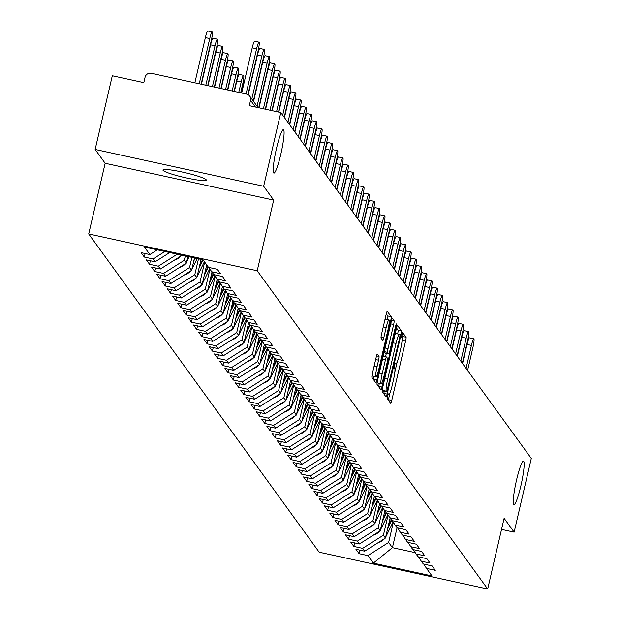 <?xml version="1.0" encoding="UTF-8"?>
<svg xmlns="http://www.w3.org/2000/svg" width="620" height="620" viewBox="0 0 620 620"><rect width="100%" height="100%" fill="white"/><g stroke="black" fill="none" stroke-linecap="round" stroke-linejoin="round"><path stroke-width="0.93" d="M516.568 479.919A22.25 2.751 -77.7 0 1 523.466 461.148A22.25 2.751 -77.7 0 1 520.87 485.855A22.25 2.751 -77.7 0 1 513.972 504.618A22.25 2.751 -77.7 0 1 516.568 479.919M276.505 148.412A22.25 2.751 -77.7 0 1 283.402 129.642A22.25 2.751 -77.7 0 1 280.798 154.341A22.25 2.751 -77.7 0 1 273.908 173.112A22.25 2.751 -77.7 0 1 276.505 148.412M387.469 395.831L387.167 398.459L390.67 403.295A3.41 0.419 102.3 0 0 390.709 403.325A3.41 0.419 102.3 0 0 391.762 400.45L405.604 340.985A3.41 0.419 102.3 0 0 406.046 337.226L402.512 332.367L401.466 337.017L401.915 337.644A10.92 1.349 102.3 0 1 400.512 349.672L399.357 354.625A10.92 1.349 102.3 0 1 395.971 363.832A10.92 1.349 102.3 0 1 395.847 363.738L395.358 363.095L394.622 365.11L394.312 367.738L394.769 368.365A10.92 1.349 102.3 0 1 393.359 380.393L392.212 385.346A10.92 1.349 102.3 0 1 388.825 394.56A10.92 1.349 102.3 0 1 388.694 394.46L388.213 393.816L387.469 395.831M206.181 179.761A22.25 2.426 13.1 0 1 206.282 180.087A22.25 2.426 13.1 0 1 185.411 177.715A22.25 2.426 13.1 0 1 163.044 170.337A22.25 2.426 13.1 0 1 162.944 170.004A22.25 2.426 13.1 0 1 183.807 172.375A22.25 2.426 13.1 0 1 206.181 179.761M377.347 354.129A3.41 0.419 102.3 0 0 377.301 354.097A3.41 0.419 102.3 0 0 376.247 356.973L372.364 373.659A3.41 0.419 102.3 0 0 371.923 377.417L375.813 382.788A3.41 0.419 102.3 0 0 375.86 382.819A3.41 0.419 102.3 0 0 376.913 379.944L390.755 320.478A3.41 0.419 102.3 0 0 391.189 316.719L387.298 311.349A3.41 0.419 102.3 0 0 387.26 311.317A3.41 0.419 102.3 0 0 386.206 314.193L381.509 334.351A3.41 0.419 102.3 0 0 381.075 338.109L382.742 340.403A3.41 0.419 102.3 0 0 382.78 340.434A3.41 0.419 102.3 0 0 383.834 337.559L386.159 327.562A9.13 1.131 102.3 0 1 388.988 319.866A9.13 1.131 102.3 0 1 387.926 329.995L378.82 369.148A9.13 1.131 102.3 0 1 375.991 376.844A9.13 1.131 102.3 0 1 377.053 366.707L378.572 360.189A3.41 0.419 102.3 0 0 379.014 356.43L377.255 354.105M273.668 200.082L263.655 186.256L280.806 112.553L531.286 458.436L514.135 532.146L504.122 518.32L487.677 589L257.215 270.754L273.668 200.082L105.16 163.285L88.714 233.957L257.215 270.754M382.618 387.818A3.41 0.419 102.3 0 0 382.176 391.577L386.066 396.947A3.41 0.419 102.3 0 0 386.113 396.978A3.41 0.419 102.3 0 0 387.167 394.095L401 334.637A3.41 0.419 102.3 0 0 401.442 330.879L397.552 325.508A3.41 0.419 102.3 0 0 397.513 325.477A3.41 0.419 102.3 0 0 396.451 328.352L382.618 387.818M380.944 389.872L377.053 384.493A3.41 0.419 102.3 0 1 377.495 380.734L391.329 321.276A3.41 0.419 102.3 0 1 392.382 318.393A3.41 0.419 102.3 0 1 392.429 318.424L394.095 320.726A3.41 0.419 102.3 0 1 393.654 324.485L388.043 348.603A3.41 0.419 102.3 0 0 387.601 352.362L388.709 353.881A3.41 0.419 102.3 0 0 388.748 353.912A3.41 0.419 102.3 0 0 389.802 351.036L395.645 325.926L396.389 323.911L396.11 326.562L382.044 387.019A3.41 0.419 102.3 0 1 380.982 389.895A3.41 0.419 102.3 0 1 380.944 389.872M88.714 233.957L319.176 552.203L487.677 589M145.126 253.518L144.305 257.052L153.07 258.966L164.874 251.488M144.305 257.052L141.112 252.642L149.877 254.556L144.421 247.024L203.058 259.827L208.514 267.36L217.279 269.274L220.472 273.683L211.707 271.769L213.753 274.598L222.518 276.512L225.711 280.914L216.946 279L218.992 281.829L227.757 283.743L230.95 288.153L222.185 286.238L224.231 289.067L232.996 290.981L236.189 295.383L227.424 293.469L229.47 296.306L238.235 298.212L241.428 302.622L232.663 300.708L234.709 303.537L243.474 305.451L246.667 309.853L237.902 307.946L239.948 310.775L248.713 312.689L251.906 317.091L243.141 315.177L245.195 318.006L253.952 319.92L257.145 324.33L248.38 322.416L250.434 325.244L259.191 327.159L262.384 331.56L253.619 329.646L255.672 332.475L264.43 334.389L267.623 338.799L258.858 336.885L260.912 339.714L269.669 341.628L272.862 346.03L264.097 344.115L266.151 346.944L274.908 348.858L278.101 353.268L269.336 351.354L271.389 354.183L280.147 356.097L283.34 360.499L274.575 358.585L276.629 361.413L285.386 363.328L288.579 367.738L279.814 365.823L281.868 368.652L290.625 370.566L293.818 374.968L285.053 373.054L287.106 375.89L295.864 377.797L299.057 382.207L290.292 380.293L292.346 383.121L301.103 385.036L304.296 389.438L295.538 387.531L297.585 390.36L306.342 392.266L309.535 396.676L300.778 394.762L302.824 397.591L311.581 399.505L314.774 403.914L306.017 402L308.062 404.829L316.828 406.743L320.013 411.145L311.256 409.231L313.301 412.06L322.067 413.974L325.252 418.384L316.495 416.469L318.541 419.298L327.306 421.213L330.491 425.614L321.733 423.7L323.779 426.529L332.545 428.443L335.73 432.853L326.972 430.939L329.019 433.768L337.784 435.682L340.969 440.084L332.212 438.17L334.257 440.998L343.023 442.913L346.208 447.322L337.451 445.408L339.497 448.237L348.262 450.151L351.447 454.553L342.69 452.639L344.736 455.468L353.501 457.382L356.686 461.792L347.928 459.877L349.974 462.706L358.74 464.62L361.925 469.022L353.168 467.116L355.214 469.945L363.979 471.851L367.172 476.261L358.406 474.346L360.453 477.175L369.218 479.089L372.411 483.492L363.646 481.585L365.692 484.414L374.457 486.328L377.65 490.73L368.885 488.816L370.93 491.644L379.696 493.559L382.889 497.969L374.124 496.054L376.17 498.883L384.935 500.797L388.128 505.199L379.363 503.285L381.409 506.114L390.174 508.028L393.367 512.438L384.601 510.524L386.647 513.352L395.413 515.267L398.606 519.668L389.841 517.754L391.887 520.583L400.652 522.497L403.845 526.907L395.079 524.993L397.125 527.822L405.891 529.736L409.084 534.138L400.318 532.224L402.372 535.052L411.13 536.966L414.323 541.376L405.558 539.462L407.611 542.291L416.369 544.205L419.562 548.607L410.796 546.693L412.85 549.529L421.608 551.436L424.801 555.846L416.036 553.931L418.089 556.76L426.847 558.674L430.04 563.076L421.275 561.17L423.328 563.999L432.086 565.913L435.279 570.315L426.514 568.4L431.977 575.941L373.333 563.13L367.877 555.597L388.647 542.446L393.344 522.241M359.933 550.157L359.112 553.683L367.877 555.597M359.112 553.683L355.926 549.274L364.684 551.188L362.638 548.359L383.4 535.215L388.104 515.003M354.694 542.918L353.873 546.445L362.638 548.359M353.873 546.445L350.688 542.043L359.445 543.957L357.399 541.128L378.161 527.976L382.865 507.772M349.455 535.68L348.634 539.214L357.399 541.128M348.634 539.214L345.449 534.804L354.206 536.718L352.16 533.89L372.922 520.746L377.627 500.534M344.216 528.449L343.395 531.976L352.16 533.89M343.395 531.976L340.21 527.573L348.967 529.488L346.921 526.659L367.683 513.507L372.387 493.303M338.977 521.211L338.156 524.745L346.921 526.659M338.156 524.745L334.971 520.335L343.728 522.249L341.682 519.421L362.444 506.276L367.149 486.064M333.738 513.98L332.917 517.506L341.682 519.421M332.917 517.506L329.731 513.104L338.489 515.019L336.443 512.19L357.205 499.038L361.91 478.834M328.499 506.742L327.678 510.275L336.443 512.19M327.678 510.275L324.493 505.866L333.25 507.78L331.204 504.951L351.966 491.807L356.671 471.595M323.26 499.511L322.439 503.037L331.204 504.951M322.439 503.037L319.246 498.635L328.011 500.549L325.965 497.721L346.727 484.569L351.431 464.364M318.021 492.272L317.2 495.806L325.965 497.721M317.2 495.806L314.007 491.396L322.772 493.311L320.726 490.482L341.488 477.33L346.192 457.126M312.782 485.042L311.961 488.568L320.726 490.482M311.961 488.568L308.768 484.166L317.533 486.072L315.487 483.243L336.249 470.1L340.954 449.895M307.543 477.803L306.722 481.337L315.487 483.243M306.722 481.337L303.529 476.927L312.294 478.841L310.248 476.013L331.01 462.861L335.714 442.657M302.304 470.572L301.483 474.099L310.248 476.013M301.483 474.099L298.29 469.696L307.055 471.603L305.009 468.774L325.771 455.63L330.476 435.418M297.065 463.334L296.244 466.86L305.009 468.774M296.244 466.86L293.051 462.458L301.816 464.372L299.77 461.543L320.532 448.392L325.237 428.188M291.826 456.095L291.005 459.629L299.77 461.543M291.005 459.629L287.812 455.219L296.577 457.134L294.531 454.305L315.293 441.161L319.998 420.949M286.587 448.864L285.766 452.391L294.531 454.305M285.766 452.391L282.573 447.989L291.338 449.903L289.284 447.074L310.054 433.923L314.759 413.718M281.348 441.626L280.527 445.16L289.284 447.074M280.527 445.16L277.334 440.75L286.099 442.664L284.045 439.836L304.815 426.692L309.519 406.48M276.109 434.395L275.288 437.921L284.045 439.836M275.288 437.921L272.095 433.519L280.86 435.434L278.806 432.605L299.576 419.453L304.281 399.249M270.87 427.157L270.049 430.691L278.806 432.605M270.049 430.691L266.856 426.281L275.621 428.195L273.567 425.367L294.337 412.222L299.042 392.01M265.631 419.926L264.81 423.452L273.567 425.367M264.81 423.452L261.617 419.05L270.382 420.964L268.328 418.136L289.098 404.984L293.803 384.78M260.392 412.688L259.571 416.221L268.328 418.136M259.571 416.221L256.378 411.812L265.143 413.726L263.089 410.897L283.859 397.746L288.563 377.541M255.153 405.457L254.332 408.983L263.089 410.897M254.332 408.983L251.139 404.581L259.904 406.495L257.85 403.659L278.62 390.515L283.325 370.31M249.914 398.218L249.093 401.752L257.85 403.659M249.093 401.752L245.9 397.343L254.665 399.257L252.611 396.428L273.381 383.276L278.086 363.072M244.675 390.988L243.854 394.514L252.611 396.428M243.854 394.514L240.661 390.112L249.426 392.018L247.372 389.19L268.142 376.046L272.846 355.834M239.436 383.749L238.615 387.275L247.372 389.19M238.615 387.275L235.422 382.873L244.187 384.788L242.133 381.959L262.903 368.807L267.6 348.603M234.197 376.51L233.376 380.045L242.133 381.959M233.376 380.045L230.183 375.635L238.948 377.549L236.894 374.72L257.664 361.576L262.361 341.364M228.958 369.28L228.137 372.806L236.894 374.72M228.137 372.806L224.944 368.404L233.701 370.318L231.655 367.49L252.425 354.338L257.122 334.134M223.719 362.041L222.898 365.575L231.655 367.49M222.898 365.575L219.705 361.166L228.462 363.08L226.416 360.251L247.186 347.107L251.883 326.895M218.472 354.81L217.651 358.337L226.416 360.251M217.651 358.337L214.466 353.935L223.223 355.849L221.177 353.02L241.947 339.869L246.644 319.664M213.233 347.572L212.412 351.106L221.177 353.02M212.412 351.106L209.227 346.696L217.984 348.611L215.938 345.782L236.708 332.638L241.405 312.426M207.995 340.341L207.173 343.868L215.938 345.782M207.173 343.868L203.988 339.466L212.745 341.38L210.699 338.551L231.469 325.399L236.166 305.195M202.756 333.103L201.934 336.637L210.699 338.551M201.934 336.637L198.749 332.227L207.506 334.141L205.46 331.312L226.222 318.169L230.927 297.957M197.517 325.872L196.695 329.398L205.46 331.312M196.695 329.398L193.51 324.996L202.267 326.911L200.221 324.074L220.983 310.93L225.688 290.726M192.278 318.634L191.456 322.168L200.221 324.074M191.456 322.168L188.271 317.758L197.028 319.672L194.982 316.843L215.745 303.692L220.449 283.487M187.038 311.403L186.217 314.929L194.982 316.843M186.217 314.929L183.032 310.527L191.789 312.433L189.743 309.605L210.506 296.461L215.21 276.249M181.8 304.164L180.978 307.698L189.743 309.605M180.978 307.698L177.793 303.288L186.55 305.203L184.504 302.374L205.267 289.222L209.971 269.018M176.56 296.933L175.739 300.46L184.504 302.374M175.739 300.46L172.554 296.05L181.311 297.964L179.265 295.135L200.028 281.992L204.67 262.051M171.322 289.695L170.5 293.221L179.265 295.135M170.5 293.221L167.315 288.819L176.072 290.733L174.026 287.905L194.788 274.753L198.493 258.827M166.083 282.457L165.261 285.99L174.026 287.905M165.261 285.99L162.068 281.581L170.833 283.495L168.787 280.666L189.55 267.522L191.906 257.393M160.844 275.226L160.022 278.752L168.787 280.666M160.022 278.752L156.829 274.35L165.594 276.264L163.548 273.435L184.31 260.284L185.318 255.952M155.605 267.987L154.783 271.521L163.548 273.435M154.783 271.521L151.59 267.112L160.355 269.026L158.309 266.197L177.266 254.192M150.366 260.757L149.544 264.283L158.309 266.197M149.544 264.283L146.351 259.881L155.116 261.795L153.07 258.966M208.994 267.468L211.707 271.769M155.116 261.795L169.717 252.549M180.397 254.874L181.125 255.882L181.311 255.076M214.233 274.699L216.946 279M160.355 269.026L181.125 255.882M184.31 260.284L186.364 263.113L187.899 256.517M219.472 281.937L222.185 286.238M165.594 276.264L186.364 263.113M189.55 267.522L191.603 270.351L194.486 257.951M224.711 289.168L227.424 293.469M170.833 283.495L191.603 270.351M194.788 274.753L196.842 277.582L201.074 259.392M229.95 296.406L232.663 300.708M176.072 290.733L196.842 277.582M200.028 281.992L202.081 284.82L206.716 264.88M235.189 303.645L237.902 307.946M181.311 297.964L202.081 284.82M205.267 289.222L207.32 292.051L211.955 272.118M240.428 310.876L243.141 315.177M186.55 305.203L207.32 292.051M210.506 296.461L212.559 299.29L217.194 279.349M245.667 318.114L248.38 322.416M191.789 312.433L212.559 299.29M215.745 303.692L217.798 306.52L222.433 286.587M250.906 325.345L253.619 329.646M197.028 319.672L217.798 306.52M220.983 310.93L223.037 313.759L227.672 293.818M256.145 332.584L258.858 336.885M202.267 326.911L223.037 313.759M226.222 318.169L228.276 320.997L232.919 301.056M261.384 339.814L264.097 344.115M207.506 334.141L228.276 320.997M231.469 325.399L233.515 328.228L238.158 308.287M266.623 347.053L269.336 351.354M212.745 341.38L233.515 328.228M236.708 332.638L238.754 335.466L243.397 315.526M271.862 354.284L274.575 358.585M217.984 348.611L238.754 335.466M241.947 339.869L243.993 342.697L248.636 322.757M277.101 361.522L279.814 365.823M223.223 355.849L243.993 342.697M247.186 347.107L249.232 349.936L253.874 329.995M282.34 368.753L285.053 373.054M228.462 363.08L249.232 349.936M252.425 354.338L254.471 357.167L259.113 337.233M287.579 375.991L290.292 380.293M233.701 370.318L254.471 357.167M257.664 361.576L259.71 364.405L264.353 344.464M292.818 383.222L295.538 387.531M238.948 377.549L259.71 364.405M262.903 368.807L264.949 371.636L269.591 351.703M298.057 390.461L300.778 394.762M244.187 384.788L264.949 371.636M268.142 376.046L270.188 378.874L274.831 358.933M303.296 397.699L306.017 402M249.426 392.018L270.188 378.874M273.381 383.276L275.427 386.105L280.07 366.172M308.543 404.93L311.256 409.231M254.665 399.257L275.427 386.105M278.62 390.515L280.666 393.344L285.308 373.403M313.782 412.168L316.495 416.469M259.904 406.495L280.666 393.344M283.859 397.746L285.905 400.582L290.548 380.641M319.021 419.399L321.733 423.7M265.143 413.726L285.905 400.582M289.098 404.984L291.144 407.813L295.787 387.872M324.26 426.637L326.972 430.939M270.382 420.964L291.144 407.813M294.337 412.222L296.383 415.051L301.026 395.111M329.499 433.868L332.212 438.17M275.621 428.195L296.383 415.051M299.576 419.453L301.622 422.282L306.264 402.341M334.738 441.107L337.451 445.408M280.86 435.434L301.622 422.282M304.815 426.692L306.861 429.521L311.504 409.58M339.977 448.338L342.69 452.639M286.099 442.664L306.861 429.521M310.054 433.923L312.1 436.751L316.743 416.811M345.216 455.576L347.928 459.877M291.338 449.903L312.1 436.751M315.293 441.161L317.339 443.99L321.981 424.049M350.455 462.807L353.168 467.116M296.577 457.134L317.339 443.99M320.532 448.392L322.578 451.221L327.221 431.288M355.694 470.045L358.406 474.346M301.816 464.372L322.578 451.221M325.771 455.63L327.817 458.459L332.46 438.518M360.933 477.284L363.646 481.585M307.055 471.603L327.817 458.459M331.01 462.861L333.056 465.69L337.699 445.757M366.172 484.514L368.885 488.816M312.294 478.841L333.056 465.69M336.249 470.1L338.303 472.928L342.938 452.988M371.411 491.753L374.124 496.054M317.533 486.072L338.303 472.928M341.488 477.33L343.542 480.159L348.176 460.226M376.65 498.984L379.363 503.285M322.772 493.311L343.542 480.159M346.727 484.569L348.781 487.397L353.416 467.457M381.889 506.222L384.601 510.524M328.011 500.549L348.781 487.397M351.966 491.807L354.02 494.636L358.654 474.695M387.128 513.453L389.841 517.754M333.25 507.78L354.02 494.636M357.205 499.038L359.259 501.867L363.894 481.926M392.367 520.692L395.079 524.993M338.489 515.019L359.259 501.867M362.444 506.276L364.498 509.105L369.132 489.164M397.606 527.922L400.318 532.224M343.728 522.249L364.498 509.105M367.683 513.507L369.737 516.336L374.372 496.395M402.845 535.161L405.558 539.462M348.967 529.488L369.737 516.336M372.922 520.746L374.976 523.575L379.611 503.634M408.084 542.392L410.796 546.693M354.206 536.718L374.976 523.575M378.161 527.976L380.215 530.805L384.849 510.872M413.323 549.63L416.036 553.931M359.445 543.957L380.215 530.805M383.4 535.215L385.454 538.044L390.096 518.103M418.562 556.869L421.275 561.17M364.684 551.188L385.454 538.044M388.647 542.446L392.421 547.669L415.229 552.645M397.064 527.729L392.421 547.669L373.333 563.13M423.801 564.099L426.514 568.4M501.549 529.395L514.135 532.146M263.655 186.256L95.154 149.459L112.305 75.756L143.817 82.638L145.065 77.252A5.216 5.146 -35.9 0 1 151.296 73.307L246.675 94.132A5.216 5.146 -35.9 0 1 250.55 100.285L249.302 105.671L280.806 112.553M95.154 149.459L105.16 163.285M149.877 254.556L157.325 249.837M402 341.256L402.233 340.248A3.41 0.419 102.3 0 0 402.675 336.49L401.628 335.048M388.314 400.047A3.41 0.419 102.3 0 0 388.399 399.714L390.011 392.77M394.847 371.985L397.157 362.049M397.645 333.862A3.41 0.419 102.3 0 0 398.071 330.142L396.537 328.019M383.718 393.7A3.41 0.419 102.3 0 0 383.796 393.359L384.276 391.29M386.779 391.825L399.699 337.629L400.001 335.002L399.528 334.343A10.92 1.349 102.3 0 0 399.396 334.242A10.92 1.349 102.3 0 0 396.01 343.457L387.709 379.13A10.92 1.349 102.3 0 0 386.306 391.158L386.779 391.825L383.478 391.096M399.233 334.281L396.157 333.606A10.92 1.349 102.3 0 0 396.025 333.506A10.92 1.349 102.3 0 0 394.839 335.296M382.85 386.81A10.92 1.349 102.3 0 0 382.935 390.422L386.306 391.158M383.408 391.088L382.935 390.422M384.26 351.656L385.338 353.144A3.41 0.419 102.3 0 0 385.377 353.175A3.41 0.419 102.3 0 0 385.423 353.168M386.33 353.385L385.547 356.748M379.347 383.362L378.673 386.283L382.044 387.019M382.215 373.62A9.13 1.131 102.3 0 0 381.153 383.757A9.13 1.131 102.3 0 0 383.981 376.061L387.19 362.266A3.41 0.419 102.3 0 0 387.632 358.507L386.524 356.981A3.41 0.419 102.3 0 0 386.485 356.95A3.41 0.419 102.3 0 0 385.431 359.833L382.215 373.62L379.293 372.984M377.549 380.471A9.13 1.131 102.3 0 0 377.781 383.021L381.153 383.757M372.387 373.558A9.13 1.131 102.3 0 0 372.62 376.108L375.991 376.844M388.988 319.866L385.625 319.13A9.13 1.131 102.3 0 0 384.803 320.222M387.43 319.525A3.41 0.419 102.3 0 0 387.818 315.983L386.283 313.86M373.465 379.541A3.41 0.419 102.3 0 0 373.542 379.208L374.185 376.449M378.541 542.415A11.47 11.315 -35.9 0 0 384.625 538.571M385.679 537.06A11.47 11.315 -35.9 0 0 386.105 536.269L393.127 521.893M387.616 528.744L391.716 520.351M388.228 526.109L391.313 519.793M467.573 370.458L472.913 347.502A7.82 0.969 102.3 0 0 473.827 338.822A7.82 0.969 102.3 0 0 471.401 345.418L467.023 344.457A7.82 0.969 -77.7 0 1 469.449 337.861L473.827 338.822M462.582 363.56L467.023 344.457M466.062 368.373L471.401 345.418M373.302 535.184A11.47 11.315 -35.9 0 0 379.386 531.332M380.44 529.829A11.47 11.315 -35.9 0 0 380.866 529.031L387.887 514.662M382.377 521.513L386.477 513.112M382.99 518.87L386.074 512.554M368.063 527.946A11.47 11.315 -35.9 0 0 374.147 524.094M375.201 522.59A11.47 11.315 -35.9 0 0 375.627 521.8L382.649 507.424M377.138 514.275L381.238 505.874M377.751 511.632L380.835 505.323M362.824 520.715A11.47 11.315 -35.9 0 0 368.908 516.863M369.962 515.36A11.47 11.315 -35.9 0 0 370.388 514.561L377.41 500.185M371.899 507.044L375.999 498.643M372.512 504.401L375.596 498.085M357.585 513.476A11.47 11.315 -35.9 0 0 363.669 509.625M364.723 508.121A11.47 11.315 -35.9 0 0 365.149 507.331L372.171 492.954M366.66 499.805L370.76 491.404M367.272 497.163L370.357 490.854M352.346 506.238A11.47 11.315 -35.9 0 0 358.43 502.394M359.484 500.89A11.47 11.315 -35.9 0 0 359.91 500.092L366.931 485.716M361.421 492.567L365.521 484.174M362.034 489.932L365.118 483.615M462.334 363.227L467.674 340.272A7.82 0.969 102.3 0 0 468.588 331.584A7.82 0.969 102.3 0 0 466.163 338.179L461.784 337.226A7.82 0.969 -77.7 0 1 464.21 330.631L468.588 331.584M457.343 356.329L461.784 337.226M460.823 361.135L466.163 338.179M457.095 355.988L462.435 333.033A7.82 0.969 102.3 0 0 463.349 324.353A7.82 0.969 102.3 0 0 460.924 330.948L456.545 329.987A7.82 0.969 -77.7 0 1 458.971 323.392L463.349 324.353M452.096 349.091L456.545 329.987M455.584 353.904L460.924 330.948M451.856 348.758L457.196 325.802A7.82 0.969 102.3 0 0 458.11 317.115A7.82 0.969 102.3 0 0 455.685 323.71L451.306 322.757A7.82 0.969 -77.7 0 1 453.732 316.161L458.11 317.115M446.857 341.853L451.306 322.757M450.345 346.665L455.685 323.71M446.617 341.519L451.957 318.564A7.82 0.969 102.3 0 0 452.871 309.876A7.82 0.969 102.3 0 0 450.446 316.479L446.067 315.518A7.82 0.969 -77.7 0 1 448.493 308.923L452.871 309.876M441.618 334.622L446.067 315.518M445.106 339.435L450.446 316.479M441.378 334.281L446.718 311.333A7.82 0.969 102.3 0 0 447.632 302.645A7.82 0.969 102.3 0 0 445.207 309.24L440.828 308.287A7.82 0.969 -77.7 0 1 443.254 301.684L447.632 302.645M436.379 327.383L440.828 308.287M439.867 332.196L445.207 309.24M347.107 499.007A11.47 11.315 -35.9 0 0 353.191 495.155M354.245 493.652A11.47 11.315 -35.9 0 0 354.671 492.854L361.692 478.485M356.182 485.336L360.282 476.935M356.795 482.693L359.879 476.377M436.139 327.05L441.479 304.094A7.82 0.969 102.3 0 0 442.393 295.407A7.82 0.969 102.3 0 0 439.968 302.01L435.589 301.049A7.82 0.969 -77.7 0 1 438.014 294.454L442.393 295.407M431.14 320.153L435.589 301.049M434.628 324.965L439.968 302.01M341.868 491.768A11.47 11.315 -35.9 0 0 347.952 487.925M349.006 486.413A11.47 11.315 -35.9 0 0 349.432 485.623L356.454 471.246M350.943 478.097L355.043 469.704M351.555 475.463L354.64 469.146M430.9 319.812L436.24 296.856A7.82 0.969 102.3 0 0 437.154 288.176A7.82 0.969 102.3 0 0 434.729 294.771L430.35 293.818A7.82 0.969 -77.7 0 1 432.775 287.215L437.154 288.176M425.901 312.914L430.35 293.818M429.389 317.727L434.729 294.771M336.629 484.538A11.47 11.315 -35.9 0 0 342.713 480.686M343.767 479.183A11.47 11.315 -35.9 0 0 344.193 478.384L351.215 464.016M345.704 470.867L349.804 462.466M346.317 468.224L349.401 461.908M425.661 312.581L431.001 289.625A7.82 0.969 102.3 0 0 431.915 280.938A7.82 0.969 102.3 0 0 429.489 287.541L425.111 286.579A7.82 0.969 -77.7 0 1 427.536 279.984L431.915 280.938M420.662 305.683L425.111 286.579M424.15 310.496L429.489 287.541M331.39 477.299A11.47 11.315 -35.9 0 0 337.474 473.455M338.528 471.944A11.47 11.315 -35.9 0 0 338.954 471.154L345.976 456.777M340.465 463.628L344.565 455.235M341.078 460.993L344.162 454.677M420.422 305.342L425.762 282.387A7.82 0.969 102.3 0 0 426.676 273.707A7.82 0.969 102.3 0 0 424.25 280.302L419.872 279.349A7.82 0.969 -77.7 0 1 422.298 272.746L426.676 273.707M415.423 298.445L419.872 279.349M418.911 303.257L424.25 280.302M326.151 470.068A11.47 11.315 -35.9 0 0 332.235 466.217M333.289 464.713A11.47 11.315 -35.9 0 0 333.715 463.915L340.737 449.546M335.226 456.397L339.326 447.996M335.839 453.755L338.923 447.439M415.183 298.112L420.523 275.156A7.82 0.969 102.3 0 0 421.437 266.468A7.82 0.969 102.3 0 0 419.012 273.071L414.633 272.11A7.82 0.969 -77.7 0 1 417.058 265.515L421.437 266.468M410.184 291.214L414.633 272.11M413.672 296.019L419.012 273.071M320.912 462.83A11.47 11.315 -35.9 0 0 326.996 458.986M328.05 457.475A11.47 11.315 -35.9 0 0 328.476 456.684L335.498 442.308M329.987 449.159L334.087 440.766M330.599 446.524L333.684 440.208M409.944 290.873L415.284 267.918A7.82 0.969 102.3 0 0 416.198 259.238A7.82 0.969 102.3 0 0 413.772 265.833L409.394 264.88A7.82 0.969 -77.7 0 1 411.82 258.276L416.198 259.238M404.945 283.976L409.394 264.88M408.433 288.788L413.772 265.833M315.673 455.599A11.47 11.315 -35.9 0 0 321.749 451.748M322.811 450.244A11.47 11.315 -35.9 0 0 323.237 449.446L330.259 435.077M324.748 441.928L328.848 433.527M325.361 439.286L328.445 432.969M404.705 283.642L410.045 260.687A7.82 0.969 102.3 0 0 410.959 251.999A7.82 0.969 102.3 0 0 408.534 258.594L404.155 257.641A7.82 0.969 -77.7 0 1 406.573 251.046L410.959 251.999M399.706 276.745L404.155 257.641M403.194 281.55L408.534 258.594M310.434 448.361A11.47 11.315 -35.9 0 0 316.51 444.509M317.572 443.006A11.47 11.315 -35.9 0 0 317.998 442.215L325.019 427.839M319.509 434.69L323.609 426.289M320.122 432.047L323.206 425.739M399.466 276.404L404.806 253.448A7.82 0.969 102.3 0 0 405.72 244.768A7.82 0.969 102.3 0 0 403.295 251.363L398.916 250.403A7.82 0.969 -77.7 0 1 401.334 243.807L405.72 244.768M394.467 269.506L398.916 250.403M397.955 274.319L403.295 251.363M305.195 441.13A11.47 11.315 -35.9 0 0 311.271 437.278M312.333 435.775A11.47 11.315 -35.9 0 0 312.759 434.976L319.781 420.608M314.27 427.459L318.37 419.058M314.882 424.816L317.967 418.5M394.227 269.173L399.567 246.218A7.82 0.969 102.3 0 0 400.481 237.53A7.82 0.969 102.3 0 0 398.055 244.125L393.677 243.172A7.82 0.969 -77.7 0 1 396.095 236.577L400.481 237.53M389.228 262.268L393.677 243.172M392.716 267.081L398.055 244.125M299.956 433.892A11.47 11.315 -35.9 0 0 306.032 430.04M307.094 428.536A11.47 11.315 -35.9 0 0 307.52 427.746L314.542 413.37M309.031 420.221L313.131 411.82M309.644 417.578L312.728 411.269M388.988 261.935L394.328 238.979A7.82 0.969 102.3 0 0 395.242 230.291A7.82 0.969 102.3 0 0 392.817 236.894L388.438 235.933A7.82 0.969 -77.7 0 1 390.856 229.338L395.242 230.291M383.989 255.037L388.438 235.933M387.477 259.85L392.817 236.894M294.717 426.661A11.47 11.315 -35.9 0 0 300.793 422.809M301.855 421.305A11.47 11.315 -35.9 0 0 302.281 420.507L309.295 406.131M303.785 412.982L307.892 404.589M304.404 410.347L307.489 404.031M383.749 254.696L389.089 231.748A7.82 0.969 102.3 0 0 390.003 223.06A7.82 0.969 102.3 0 0 387.578 229.656L383.199 228.703A7.82 0.969 -77.7 0 1 385.617 222.1L390.003 223.06M378.75 247.799L383.199 228.703M382.238 252.611L387.578 229.656M289.478 419.422A11.47 11.315 -35.9 0 0 295.554 415.571M296.616 414.067A11.47 11.315 -35.9 0 0 297.042 413.269L304.056 398.9M298.546 405.751L302.653 397.35M299.166 403.108L302.25 396.792M378.51 247.465L383.85 224.51A7.82 0.969 102.3 0 0 384.764 215.822A7.82 0.969 102.3 0 0 382.339 222.425L377.96 221.464A7.82 0.969 -77.7 0 1 380.378 214.869L384.764 215.822M373.511 240.568L377.96 221.464M376.999 245.381L382.339 222.425M284.239 412.184A11.47 11.315 -35.9 0 0 290.315 408.34M291.377 406.829A11.47 11.315 -35.9 0 0 291.803 406.038L298.817 391.662M293.306 398.513L297.414 390.12M293.926 395.878L297.011 389.562M373.271 240.227L378.611 217.271A7.82 0.969 102.3 0 0 379.525 208.591A7.82 0.969 102.3 0 0 377.099 215.187L372.713 214.233A7.82 0.969 -77.7 0 1 375.139 207.63L379.525 208.591M368.272 233.329L372.713 214.233M371.76 238.142L377.099 215.187M279 404.953A11.47 11.315 -35.9 0 0 285.076 401.101M286.138 399.598A11.47 11.315 -35.9 0 0 286.564 398.8L293.578 384.431M288.067 391.282L292.175 382.881M288.688 388.639L291.764 382.323M368.024 232.996L373.372 210.04A7.82 0.969 102.3 0 0 374.286 201.353A7.82 0.969 102.3 0 0 371.861 207.956L367.474 206.995A7.82 0.969 -77.7 0 1 369.9 200.399L374.286 201.353M363.033 226.099L367.474 206.995M366.513 230.911L371.861 207.956M273.761 397.714A11.47 11.315 -35.9 0 0 279.837 393.871M280.899 392.359A11.47 11.315 -35.9 0 0 281.325 391.569L288.339 377.192M282.829 384.044L286.928 375.65M283.449 381.409L286.525 375.092M362.785 225.758L368.133 202.802A7.82 0.969 102.3 0 0 369.047 194.122A7.82 0.969 102.3 0 0 366.622 200.717L362.235 199.764A7.82 0.969 -77.7 0 1 364.661 193.161L369.047 194.122M357.794 218.86L362.235 199.764M361.274 223.673L366.622 200.717M268.522 390.484A11.47 11.315 -35.9 0 0 274.598 386.632M275.66 385.129A11.47 11.315 -35.9 0 0 276.086 384.33L283.1 369.962M277.589 376.813L281.689 368.412M278.21 374.17L281.286 367.854M357.546 218.527L362.894 195.571A7.82 0.969 102.3 0 0 363.8 186.883A7.82 0.969 102.3 0 0 361.382 193.487L356.996 192.525A7.82 0.969 -77.7 0 1 359.422 185.93L363.8 186.883M352.555 211.629L356.996 192.525M356.035 216.434L361.382 193.487M263.283 383.245A11.47 11.315 -35.9 0 0 269.359 379.401M270.421 377.89A11.47 11.315 -35.9 0 0 270.847 377.099L277.861 362.723M272.351 369.574L276.45 361.181M272.971 366.939L276.047 360.623M352.307 211.288L357.655 188.333A7.82 0.969 102.3 0 0 358.562 179.653A7.82 0.969 102.3 0 0 356.144 186.248L351.757 185.295A7.82 0.969 -77.7 0 1 354.183 178.692L358.562 179.653M347.316 204.391L351.757 185.295M350.796 209.203L356.144 186.248M258.044 376.014A11.47 11.315 -35.9 0 0 264.12 372.163M265.182 370.659A11.47 11.315 -35.9 0 0 265.608 369.861L272.622 355.493M267.112 362.344L271.211 353.942M267.731 359.701L270.808 353.385M347.068 204.058L352.416 181.102A7.82 0.969 102.3 0 0 353.322 172.414A7.82 0.969 102.3 0 0 350.904 179.01L346.518 178.056A7.82 0.969 -77.7 0 1 348.944 171.461L353.322 172.414M342.077 197.16L346.518 178.056M345.557 201.965L350.904 179.01M252.805 368.776A11.47 11.315 -35.9 0 0 258.881 364.932M259.935 363.421A11.47 11.315 -35.9 0 0 260.369 362.63L267.383 348.254M261.873 355.105L265.972 346.712M262.485 352.462L265.569 346.154M341.829 196.819L347.177 173.864A7.82 0.969 102.3 0 0 348.084 165.183A7.82 0.969 102.3 0 0 345.666 171.779L341.279 170.818A7.82 0.969 -77.7 0 1 343.705 164.222L348.084 165.183M336.838 189.922L341.279 170.818M340.318 194.734L345.666 171.779M247.566 361.545A11.47 11.315 -35.9 0 0 253.642 357.694M254.696 356.19A11.47 11.315 -35.9 0 0 255.13 355.392L262.144 341.023M256.633 347.874L260.733 339.473M257.246 345.231L260.33 338.915M336.59 189.588L341.938 166.633A7.82 0.969 102.3 0 0 342.844 157.945A7.82 0.969 102.3 0 0 340.426 164.54L336.04 163.587A7.82 0.969 -77.7 0 1 338.466 156.992L342.844 157.945M331.599 182.683L336.04 163.587M335.079 187.496L340.426 164.54M242.327 354.307A11.47 11.315 -35.9 0 0 248.403 350.455M249.457 348.952A11.47 11.315 -35.9 0 0 249.891 348.161L256.905 333.785M251.394 340.636L255.494 332.235M252.007 337.993L255.091 331.685M331.351 182.35L336.699 159.394A7.82 0.969 102.3 0 0 337.606 150.707A7.82 0.969 102.3 0 0 335.188 157.309L330.801 156.349A7.82 0.969 -77.7 0 1 333.227 149.753L337.606 150.707M326.36 175.452L330.801 156.349M329.84 180.265L335.188 157.309M237.088 347.076A11.47 11.315 -35.9 0 0 243.164 343.224M244.218 341.721A11.47 11.315 -35.9 0 0 244.652 340.923L251.666 326.546M246.156 333.397L250.255 325.004M246.768 330.762L249.852 324.446M326.112 175.119L331.452 152.163A7.82 0.969 102.3 0 0 332.367 143.476A7.82 0.969 102.3 0 0 329.941 150.071L325.562 149.118A7.82 0.969 -77.7 0 1 327.988 142.523L332.367 143.476M321.121 168.214L325.562 149.118M324.601 173.026L329.941 150.071M231.849 339.838A11.47 11.315 -35.9 0 0 237.925 335.986M238.979 334.482A11.47 11.315 -35.9 0 0 239.405 333.684L246.427 319.315M240.917 326.167L245.016 317.765M241.529 323.524L244.613 317.215M320.873 167.881L326.213 144.925A7.82 0.969 102.3 0 0 327.128 136.237A7.82 0.969 102.3 0 0 324.702 142.84L320.323 141.879A7.82 0.969 -77.7 0 1 322.749 135.284L327.128 136.237M315.882 160.983L320.323 141.879M319.362 165.796L324.702 142.84M226.61 332.599A11.47 11.315 -35.9 0 0 232.686 328.755M233.74 327.244A11.47 11.315 -35.9 0 0 234.166 326.453L241.188 312.077M235.678 318.928L239.777 310.535M236.29 316.293L239.374 309.977M315.634 160.642L320.974 137.686A7.82 0.969 102.3 0 0 321.888 129.007A7.82 0.969 102.3 0 0 319.463 135.602L315.084 134.649A7.82 0.969 -77.7 0 1 317.51 128.046L321.888 129.007M310.643 153.744L315.084 134.649M314.123 158.557L319.463 135.602M221.363 325.368A11.47 11.315 -35.9 0 0 227.447 321.517M228.501 320.013A11.47 11.315 -35.9 0 0 228.927 319.215L235.949 304.846M230.438 311.697L234.538 303.296M231.051 309.054L234.135 302.738M310.395 153.411L315.735 130.456A7.82 0.969 102.3 0 0 316.649 121.768A7.82 0.969 102.3 0 0 314.224 128.371L309.845 127.41A7.82 0.969 -77.7 0 1 312.271 120.815L316.649 121.768M305.404 146.514L309.845 127.41M308.884 151.327L314.224 128.371M259.563 104.121A7.82 0.969 -77.7 0 1 260.051 103.385M216.124 318.13A11.47 11.315 -35.9 0 0 222.208 314.286M223.262 312.774A11.47 11.315 -35.9 0 0 223.688 311.984L230.71 297.608M225.2 304.459L229.299 296.065M225.812 301.824L228.896 295.507M305.156 146.173L310.496 123.217A7.82 0.969 102.3 0 0 311.411 114.537A7.82 0.969 102.3 0 0 308.985 121.133L304.606 120.179A7.82 0.969 -77.7 0 1 307.032 113.576L311.411 114.537M300.165 139.275L304.606 120.179M303.645 144.088L308.985 121.133M254.324 96.891A7.82 0.969 -77.7 0 1 254.812 96.147M210.885 310.899A11.47 11.315 -35.9 0 0 216.969 307.047M218.023 305.544A11.47 11.315 -35.9 0 0 218.449 304.746L225.471 290.377M219.96 297.228L224.06 288.827M220.573 294.585L223.657 288.269M299.917 138.942L305.257 115.987A7.82 0.969 102.3 0 0 306.172 107.299A7.82 0.969 102.3 0 0 303.746 113.902L299.367 112.941A7.82 0.969 -77.7 0 1 301.793 106.346L306.172 107.299M294.919 132.044L299.367 112.941M298.406 136.85L303.746 113.902M249.085 89.652A7.82 0.969 -77.7 0 1 249.573 88.916M205.646 303.661A11.47 11.315 -35.9 0 0 211.73 299.817M212.784 298.305A11.47 11.315 -35.9 0 0 213.21 297.515L220.232 283.138M214.722 289.99L218.821 281.596M215.334 287.354L218.418 281.038M294.678 131.703L300.018 108.748A7.82 0.969 102.3 0 0 300.933 100.068A7.82 0.969 102.3 0 0 298.507 106.663L294.128 105.71A7.82 0.969 -77.7 0 1 296.554 99.107L300.933 100.068M289.679 124.806L294.128 105.71M293.167 129.619L298.507 106.663M242.769 88.404L242.048 88.242A7.82 0.969 -77.7 0 1 244.334 81.677M200.407 296.43A11.47 11.315 -35.9 0 0 206.491 292.578M207.545 291.075A11.47 11.315 -35.9 0 0 207.971 290.276L214.993 275.908M209.483 282.759L213.582 274.358M210.095 280.116L213.179 273.8M242.048 88.242L240.963 92.892M289.439 124.473L294.779 101.517A7.82 0.969 102.3 0 0 295.694 92.83A7.82 0.969 102.3 0 0 293.268 99.425L288.889 98.472A7.82 0.969 -77.7 0 1 291.315 91.876L295.694 92.83M284.44 117.575L288.889 98.472M287.928 122.38L293.268 99.425M241.188 81.964L236.809 81.011A7.82 0.969 -77.7 0 1 239.227 74.408L243.613 75.369A7.82 0.969 102.3 0 0 241.188 81.964L238.754 92.403M240.661 92.822L242.699 84.049A7.82 0.969 102.3 0 0 243.613 75.369M195.168 289.191A11.47 11.315 -35.9 0 0 201.252 285.347M202.306 283.836A11.47 11.315 -35.9 0 0 202.732 283.046L209.754 268.669M204.244 275.52L208.343 267.127M204.856 272.877L207.94 266.569M236.809 81.011L234.376 91.45M284.2 117.234L289.54 94.279A7.82 0.969 102.3 0 0 290.454 85.599A7.82 0.969 102.3 0 0 288.029 92.194L283.65 91.233A7.82 0.969 -77.7 0 1 286.076 84.638L290.454 85.599M278.791 112.112L283.65 91.233M282.689 115.15L288.029 92.194M235.949 74.725L231.562 73.772A7.82 0.969 -77.7 0 1 233.988 67.177L238.374 68.13A7.82 0.969 102.3 0 0 235.949 74.725L232.167 90.969M234.065 91.38L237.46 76.818A7.82 0.969 102.3 0 0 238.374 68.13M189.929 281.961A11.47 11.315 -35.9 0 0 196.013 278.109M197.067 276.605A11.47 11.315 -35.9 0 0 197.493 275.807L204.399 261.671M199.004 268.29L203.104 259.888M199.617 265.647L202.515 259.71M231.562 73.772L227.788 90.008M278.488 112.042L284.301 87.048A7.82 0.969 102.3 0 0 285.216 78.36A7.82 0.969 102.3 0 0 282.79 84.956L278.411 84.002A7.82 0.969 -77.7 0 1 280.837 77.407L285.216 78.36M272.203 110.67L278.411 84.002M276.582 111.631L282.79 84.956M230.71 67.495L226.323 66.534A7.82 0.969 -77.7 0 1 228.749 59.939L233.136 60.9A7.82 0.969 102.3 0 0 230.71 67.495L225.579 89.528M227.478 89.947L232.221 69.579A7.82 0.969 102.3 0 0 233.136 60.9M184.69 274.722A11.47 11.315 -35.9 0 0 190.774 270.87M191.828 269.367A11.47 11.315 -35.9 0 0 192.254 268.576L197.16 258.54M193.766 261.051L195.199 258.106M194.378 258.408L194.587 257.974M226.323 66.534L221.201 88.575M271.893 110.608L279.062 79.809A7.82 0.969 102.3 0 0 279.976 71.13A7.82 0.969 102.3 0 0 277.551 77.725L273.172 76.764A7.82 0.969 -77.7 0 1 275.598 70.169L279.976 71.13M265.616 109.236L273.172 76.764M269.995 110.19L277.551 77.725M225.471 60.256L221.084 59.303A7.82 0.969 -77.7 0 1 223.51 52.708L227.897 53.661A7.82 0.969 102.3 0 0 225.471 60.256L218.992 88.087M220.891 88.505L226.982 62.349A7.82 0.969 102.3 0 0 227.897 53.661M179.451 267.491A11.47 11.315 -35.9 0 0 185.535 263.639M186.589 262.136A11.47 11.315 -35.9 0 0 187.015 261.338L189.232 256.804M221.084 59.303L214.613 87.133M265.306 109.167L273.823 72.579A7.82 0.969 102.3 0 0 274.738 63.891A7.82 0.969 102.3 0 0 272.312 70.486L267.933 69.533A7.82 0.969 -77.7 0 1 270.359 62.938L274.738 63.891M259.028 107.795L267.933 69.533M263.407 108.756L272.312 70.486M220.232 53.026L215.845 52.065A7.82 0.969 -77.7 0 1 218.271 45.469L222.65 46.43A7.82 0.969 102.3 0 0 220.232 53.026L212.404 86.653M214.303 87.064L221.743 55.11A7.82 0.969 102.3 0 0 222.65 46.43M174.212 260.253A11.47 11.315 -35.9 0 0 180.296 256.401M215.845 52.065L208.026 85.692M258.718 107.733L268.584 65.34A7.82 0.969 102.3 0 0 269.499 56.652A7.82 0.969 102.3 0 0 267.073 63.256L262.694 62.294A7.82 0.969 -77.7 0 1 265.12 55.699L269.499 56.652M253.58 101.455L262.694 62.294M257.067 106.268L267.073 63.256M214.993 45.787L210.606 44.834A7.82 0.969 -77.7 0 1 213.032 38.239L217.411 39.192A7.82 0.969 102.3 0 0 214.993 45.787L205.817 85.211M207.715 85.63L216.504 47.88A7.82 0.969 102.3 0 0 217.411 39.192M168.973 253.014A11.47 11.315 -35.9 0 0 170.167 252.642M210.606 44.834L201.438 84.258M253.34 101.122L263.345 58.11A7.82 0.969 102.3 0 0 264.26 49.422A7.82 0.969 102.3 0 0 261.834 56.017L257.455 55.064A7.82 0.969 -77.7 0 1 259.881 48.461L264.26 49.422M248.217 94.744L257.455 55.064M251.821 99.029L261.834 56.017M209.754 38.556L205.367 37.595A7.82 0.969 -77.7 0 1 207.793 31L212.172 31.953A7.82 0.969 102.3 0 0 209.754 38.556L199.229 83.778M201.128 84.188L211.265 40.641A7.82 0.969 102.3 0 0 212.172 31.953M205.367 37.595L194.85 82.817M247.93 94.589L258.106 50.871A7.82 0.969 102.3 0 0 259.021 42.183A7.82 0.969 102.3 0 0 256.595 48.786L252.216 47.825A7.82 0.969 -77.7 0 1 254.642 41.23L259.021 42.183M241.692 93.047L252.216 47.825M246.07 94L256.595 48.786M255.417 107.004L250.55 100.285M387.919 394.289L388.694 394.46M395.064 363.568L395.847 363.738M402.675 336.49L406.046 337.226M402.233 340.248L405.604 340.985M388.399 399.714L391.762 400.45M398.071 330.142L401.442 330.879M399.497 334.304L401 334.637M383.796 393.359L387.167 394.095M393.088 342.813L396.01 343.457M384.788 378.495L387.709 379.13M391.608 320.183L394.095 320.726M390.732 323.849L393.654 324.485M385.121 347.96L388.043 348.603M384.268 351.633L387.601 352.362M385.338 353.144L388.709 353.881M395.529 326.438L396.11 326.562M383.191 356.252L386.438 356.965M382.501 359.189L385.431 359.833M376.526 355.888L379.014 356.43M375.65 359.546L378.572 360.189M374.131 366.071L377.053 366.707M383.238 326.926L386.159 327.562M381.052 336.947L383.834 337.559M387.818 315.983L391.189 316.719M389.19 320.137L390.755 320.478M373.542 379.208L376.913 379.944M258.013 107.578L249.721 96.123M387.895 394.351L388.825 394.56M395.041 363.63L395.971 363.832M383.439 391.104L386.81 391.84M396.025 333.506L399.396 334.242M385.377 353.175L388.748 353.912M383.191 356.237L386.485 356.95"/></g></svg>
